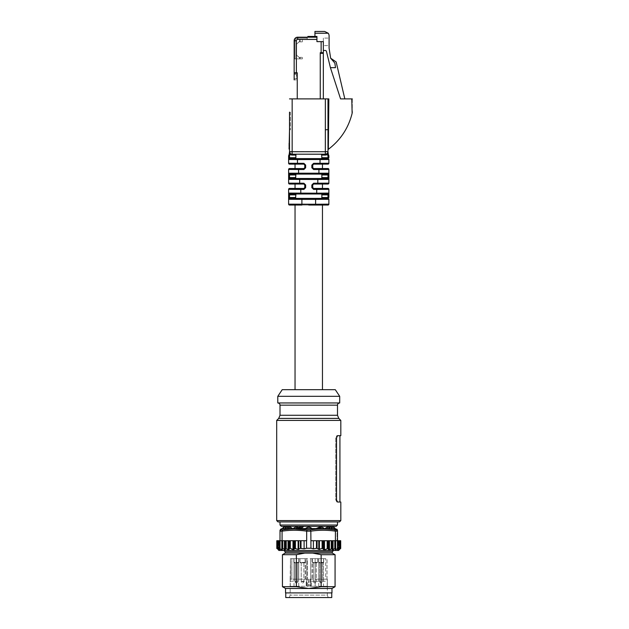 <?xml version="1.0" encoding="UTF-8"?>
<svg xmlns="http://www.w3.org/2000/svg" width="629" height="629" viewBox="0 0 629 629"><rect width="100%" height="100%" fill="white"/><g stroke="black" fill="none" stroke-linecap="round" stroke-linejoin="round"><path stroke-width="0.47" stroke-dasharray="3.15 2.36" d="M330.422 67.673L335.509 67.673L330.422 67.673L340.572 98.895L344.826 98.895L336.169 61.964L330.642 58.206L329.093 48.174L329.093 35.877A4.419 4.419 0 0 0 328.212 33.219L314.94 33.219L314.94 36.451L316.93 36.451L316.93 41.624L323.345 41.624L323.345 50.469L325.177 50.469A1.329 1.329 0 0 1 326.467 51.476L330.422 67.673L335.509 67.673L334.848 63.073L330.642 58.206M335.509 67.673L334.848 63.073L335.509 67.673M294.16 78.711L296.369 78.711L296.369 74.411L296.369 78.711L294.16 78.711L294.16 74.411L296.369 74.411L296.369 73.247L296.369 74.411L294.16 74.411M307.204 37.197L297.698 37.197A3.538 3.538 0 0 0 294.16 40.736L294.16 58.874L296.369 58.874L295.04 58.874L295.04 40.736A2.658 2.658 0 0 1 297.698 38.086L307.204 38.086L297.698 38.086A2.658 2.658 0 0 0 295.04 40.736L295.04 58.874L295.04 40.736A2.658 2.658 0 0 1 297.698 38.086L307.204 38.086L297.698 38.086A2.658 2.658 0 0 0 295.04 40.736L295.04 58.874L295.04 40.736A2.658 2.658 0 0 1 297.698 38.086L307.204 38.086L297.698 38.086A2.658 2.658 0 0 0 295.04 40.736L295.04 58.874L295.04 40.736A2.658 2.658 0 0 1 297.698 38.086L307.204 38.086L297.698 38.086A2.658 2.658 0 0 0 295.04 40.736L295.04 58.874L295.04 40.736A2.658 2.658 0 0 1 297.698 38.086L307.204 38.086L297.698 38.086A2.658 2.658 0 0 0 295.04 40.736L295.04 58.874L295.04 40.736A2.658 2.658 0 0 1 297.698 38.086L307.204 38.086L297.698 38.086A2.658 2.658 0 0 0 295.04 40.736L295.04 58.874L295.04 40.736A2.658 2.658 0 0 1 297.698 38.086L307.204 38.086L297.698 38.086A2.658 2.658 0 0 0 295.04 40.736L295.04 58.874L295.04 40.736A2.658 2.658 0 0 1 297.698 38.086L307.204 38.086L307.204 37.197L307.204 38.086L307.204 37.197L307.204 38.086L307.204 37.197L307.204 38.086L307.204 37.197L307.204 38.086L307.204 37.197L307.204 38.086L307.204 37.197L307.204 38.086L307.204 37.197L307.204 38.086L307.204 37.197L297.698 37.197L307.204 37.197L297.698 37.197L307.204 37.197L297.698 37.197L307.204 37.197L297.698 37.197L307.204 37.197L297.698 37.197L307.204 37.197L297.698 37.197L307.204 37.197L297.698 37.197L307.204 37.197L307.204 38.086L297.698 38.086A2.658 2.658 0 0 0 295.04 40.736L295.04 58.874L294.16 58.874L294.16 40.736L294.16 58.874L295.04 58.874L294.16 58.874L294.16 40.736L294.16 58.874L295.04 58.874L294.16 58.874L294.16 40.736L294.16 58.874L295.04 58.874L294.16 58.874L294.16 40.736L294.16 58.874L295.04 58.874L294.16 58.874L294.16 40.736L294.16 58.874L295.04 58.874L294.16 58.874L294.16 40.736L294.16 58.874L295.04 58.874L294.16 58.874L294.16 40.736L294.16 58.874L296.369 58.874L296.369 72.799L296.369 58.874L299.553 58.874L299.553 57.341L298.799 57.341A1.549 1.549 0 0 0 297.91 56.272A2.209 2.209 0 0 1 296.589 54.251L296.589 44.958A2.209 2.209 0 0 1 297.91 42.937A1.549 1.549 0 0 0 298.799 41.868L299.553 41.868L299.553 39.407L307.204 39.407L307.204 38.086L307.204 39.407L299.553 39.407L299.553 41.868L300.127 41.868L300.127 39.407L300.127 41.868L302.337 41.868L302.337 39.407L302.337 41.868L300.127 41.868L300.127 39.407L300.127 41.868L302.337 41.868L302.337 39.407L302.337 41.868L300.127 41.868L300.127 39.407L300.127 41.868L302.337 41.868L302.337 39.407L302.337 41.868L300.127 41.868L300.127 39.407L300.127 41.868L302.337 41.868L302.337 39.407L302.337 41.868L300.127 41.868L300.127 39.407L300.127 41.868L302.337 41.868L302.337 39.407L302.337 41.868L300.127 41.868L300.127 39.407L300.127 41.868L302.337 41.868L302.337 39.407L302.337 41.868L300.127 41.868L300.127 39.407L300.127 41.868L302.337 41.868L302.337 39.407L302.337 41.868L300.127 41.868L300.127 39.407L300.127 41.868L302.337 41.868L302.337 39.407L302.337 41.868L298.799 41.868A1.549 1.549 0 0 1 297.91 42.937A2.209 2.209 0 0 0 296.589 44.958L296.589 54.251A2.209 2.209 0 0 0 297.91 56.272A1.549 1.549 0 0 1 298.799 57.341L302.337 57.341L298.799 57.341A1.549 1.549 0 0 0 297.91 56.272A2.209 2.209 0 0 1 296.589 54.251L296.589 44.958A2.209 2.209 0 0 1 297.91 42.937A1.549 1.549 0 0 0 298.799 41.868L299.553 41.868L299.553 39.407L307.204 39.407L307.204 38.086L307.204 39.407L299.553 39.407L299.553 41.868L300.127 41.868L298.799 41.868A1.549 1.549 0 0 1 297.91 42.937A2.209 2.209 0 0 0 296.589 44.958L296.589 54.251A2.209 2.209 0 0 0 297.91 56.272A1.549 1.549 0 0 1 298.799 57.341L300.127 57.341L298.799 57.341A1.549 1.549 0 0 0 297.91 56.272A2.209 2.209 0 0 1 296.589 54.251L296.589 44.958A2.209 2.209 0 0 1 297.91 42.937A1.549 1.549 0 0 0 298.799 41.868L299.553 41.868L299.553 39.407L307.204 39.407L307.204 38.086L307.204 39.407L299.553 39.407L299.553 41.868L300.127 41.868L298.799 41.868A1.549 1.549 0 0 1 297.91 42.937A2.209 2.209 0 0 0 296.589 44.958L296.589 54.251A2.209 2.209 0 0 0 297.91 56.272A1.549 1.549 0 0 1 298.799 57.341L300.127 57.341L298.799 57.341A1.549 1.549 0 0 0 297.91 56.272A2.209 2.209 0 0 1 296.589 54.251L296.589 44.958A2.209 2.209 0 0 1 297.91 42.937A1.549 1.549 0 0 0 298.799 41.868L299.553 41.868L299.553 39.407L307.204 39.407L307.204 38.086L307.204 39.407L299.553 39.407L299.553 41.868L300.127 41.868L298.799 41.868A1.549 1.549 0 0 1 297.91 42.937A2.209 2.209 0 0 0 296.589 44.958L296.589 54.251A2.209 2.209 0 0 0 297.91 56.272A1.549 1.549 0 0 1 298.799 57.341L300.127 57.341L298.799 57.341A1.549 1.549 0 0 0 297.91 56.272A2.209 2.209 0 0 1 296.589 54.251L296.589 44.958A2.209 2.209 0 0 1 297.91 42.937A1.549 1.549 0 0 0 298.799 41.868L299.553 41.868L299.553 39.407L307.204 39.407L307.204 38.086L307.204 39.407L299.553 39.407L299.553 41.868L300.127 41.868L298.799 41.868A1.549 1.549 0 0 1 297.91 42.937A2.209 2.209 0 0 0 296.589 44.958L296.589 54.251A2.209 2.209 0 0 0 297.91 56.272A1.549 1.549 0 0 1 298.799 57.341L300.127 57.341L298.799 57.341A1.549 1.549 0 0 0 297.91 56.272A2.209 2.209 0 0 1 296.589 54.251L296.589 44.958A2.209 2.209 0 0 1 297.91 42.937A1.549 1.549 0 0 0 298.799 41.868L299.553 41.868L299.553 39.407L307.204 39.407L307.204 38.086L307.204 39.407L299.553 39.407L299.553 41.868L300.127 41.868L298.799 41.868A1.549 1.549 0 0 1 297.91 42.937A2.209 2.209 0 0 0 296.589 44.958L296.589 54.251A2.209 2.209 0 0 0 297.91 56.272A1.549 1.549 0 0 1 298.799 57.341L300.127 57.341L298.799 57.341A1.549 1.549 0 0 0 297.91 56.272A2.209 2.209 0 0 1 296.589 54.251L296.589 44.958A2.209 2.209 0 0 1 297.91 42.937A1.549 1.549 0 0 0 298.799 41.868L299.553 41.868L299.553 39.407L307.204 39.407L307.204 38.086L307.204 39.407L299.553 39.407L299.553 41.868L300.127 41.868L298.799 41.868A1.549 1.549 0 0 1 297.91 42.937A2.209 2.209 0 0 0 296.589 44.958L296.589 54.251A2.209 2.209 0 0 0 297.91 56.272A1.549 1.549 0 0 1 298.799 57.341L300.127 57.341L298.799 57.341A1.549 1.549 0 0 0 297.91 56.272A2.209 2.209 0 0 1 296.589 54.251L296.589 44.958A2.209 2.209 0 0 1 297.91 42.937A1.549 1.549 0 0 0 298.799 41.868L299.553 41.868L299.553 39.407L307.204 39.407L307.204 38.086L307.204 39.407L299.553 39.407L299.553 41.868L300.127 41.868L298.799 41.868A1.549 1.549 0 0 1 297.91 42.937A2.209 2.209 0 0 0 296.589 44.958L296.589 54.251A2.209 2.209 0 0 0 297.91 56.272A1.549 1.549 0 0 1 298.799 57.341L300.127 57.341L299.553 57.341L299.553 58.874L300.127 58.874L300.127 57.341L300.127 58.874L302.337 58.874L302.337 57.341L302.337 58.874L300.127 58.874L300.127 57.341L300.127 58.874L302.337 58.874L302.337 57.341L302.337 58.874L300.127 58.874L300.127 57.341L300.127 58.874L302.337 58.874L302.337 57.341L302.337 58.874L300.127 58.874L300.127 57.341L300.127 58.874L302.337 58.874L302.337 57.341L302.337 58.874L300.127 58.874L300.127 57.341L300.127 58.874L302.337 58.874L302.337 57.341L302.337 58.874L300.127 58.874L300.127 57.341L300.127 58.874L302.337 58.874L302.337 57.341L302.337 58.874L300.127 58.874L300.127 57.341L300.127 58.874L302.337 58.874L302.337 57.341L302.337 58.874L300.127 58.874L300.127 57.341L300.127 58.874L302.337 58.874L302.337 57.341L302.337 58.874L296.369 58.874L299.553 58.874L299.553 57.341L299.553 58.874L300.127 58.874L295.04 58.874L299.553 58.874L299.553 57.341L299.553 58.874L300.127 58.874L295.04 58.874L299.553 58.874L299.553 57.341L299.553 58.874L300.127 58.874L295.04 58.874L299.553 58.874L299.553 57.341L299.553 58.874L300.127 58.874L295.04 58.874L299.553 58.874L299.553 57.341L299.553 58.874L300.127 58.874L295.04 58.874L299.553 58.874L299.553 57.341L299.553 58.874L300.127 58.874L295.04 58.874L299.553 58.874L299.553 57.341L299.553 58.874L300.127 58.874L294.16 58.874L294.16 72.799L294.16 40.736L294.16 72.799L296.369 72.799L296.369 73.247L294.16 73.247L297.25 73.247L294.16 73.247L294.16 79.875L296.369 79.875L294.16 79.875M321.136 53.339L321.136 52.679L320.247 52.679L320.247 53.339L321.136 53.339L320.247 53.339L320.247 52.679L320.247 53.339L323.345 53.339L323.345 98.895L294.16 98.895L323.345 98.895M297.25 98.895L297.25 72.799L297.25 73.247L297.25 72.799L294.16 72.799L296.369 72.799L296.369 40.736A1.329 1.329 0 0 1 297.698 39.407L316.93 39.407L316.93 37.197L307.864 37.197L316.93 37.197L316.93 36.451L316.93 41.624L323.345 41.624L323.345 50.469M352.311 98.895L352.311 111.789L352.311 98.895L351.784 98.895L352.13 113.338L351.784 98.895M344.826 98.895L340.572 98.895M328.841 98.895L328.346 149.317L328.841 98.895L292.163 98.895L292.163 154.176A2.658 2.658 0 0 1 289.513 151.526A2.658 2.658 0 0 0 292.163 154.176L292.163 155.064L295.63 155.064L295.929 154.176L321.568 154.176L321.867 155.064L325.335 155.064A3.538 3.538 0 0 0 327.434 154.372A9.734 9.734 0 0 0 327.992 155.906L327.992 157.714L321.867 157.714L321.568 154.176L325.335 154.176A2.658 2.658 0 0 0 327.992 151.526L327.992 98.895M281.328 526.347L336.169 526.347M302.36 526.347L299.325 526.347M288.224 526.347L329.281 526.347L288.224 526.347L288.074 528.14L288.216 526.347L286.627 526.347M330.225 526.347L329.281 526.347L329.431 528.14L329.281 526.347M333.96 528.336L329.651 528.336L334.023 528.336L333.96 527.228M332.073 528.635L331.389 528.635A3.098 1.549 90 0 1 332.073 528.635L332.049 528.336A4.419 2.209 -90 0 0 331.86 528.038A4.419 2.209 -90 0 1 332.041 528.336L335.288 528.635M327.017 527.228L328.314 528.336L325.382 528.336L329.226 528.336L325.382 528.336L328.314 528.336L327.025 527.228L325.382 528.336M322.614 528.635L321.419 528.635A3.098 2.681 90 0 1 322.614 528.635L331.389 528.635M323.888 528.336L316.662 528.336L323.888 528.336A4.419 3.829 -90 0 0 321.356 527.228A4.419 3.829 -90 0 0 318.824 528.336M308.753 528.635L308.061 528.635A3.098 3.098 0 0 1 309.437 528.635L321.419 528.635M311.677 528.336L305.828 528.336L311.677 528.336L308.753 527.228L311.677 528.336A4.419 4.419 0 0 0 305.828 528.336L308.753 527.228L305.828 528.336M296.078 528.635L294.883 528.635A3.098 2.681 -90 0 1 296.078 528.635L308.061 528.635M298.681 528.336L293.609 528.336L298.681 528.336A4.419 3.829 90 0 0 296.149 527.228A4.419 3.829 90 0 0 293.609 528.336M286.116 528.635L285.424 528.635A3.098 1.549 -90 0 1 286.116 528.635L294.883 528.635M288.381 528.336L292.115 528.336L288.381 528.336A4.419 2.209 90 0 0 286.918 527.228A4.419 2.209 90 0 0 285.645 528.038A4.419 2.209 90 0 0 285.456 528.336L285.424 528.635M282.217 528.557L285.448 528.336M283.537 528.336L287.854 528.336L283.537 528.336L283.537 527.228M329.533 528.336L287.964 528.336L329.533 528.336L329.533 527.228L326.844 527.228M340.816 420.424L276.689 420.424M340.816 435.677L337.561 435.677L336.523 437.894L336.523 499.811L337.561 502.021L336.79 502.021L339.927 502.021L336.79 502.021L335.752 499.811L336.79 502.021L340.816 502.021M278.01 521.921L337.498 521.921M339.707 396.317L277.79 396.317M335.288 389.681L282.217 389.681M339.707 402.953L277.79 402.953M308.753 389.681L295.04 389.681L308.753 389.681M335.752 437.894L335.752 499.811L336.523 499.811L335.752 499.811L335.752 437.894L336.79 435.677L339.927 435.677L336.79 435.677L335.752 437.894L336.523 437.894L335.752 437.894M337.561 435.677L336.79 435.677L337.561 435.677M327.913 204.197L315.609 204.244L315.609 205.038L322.457 205.038L295.04 205.038L327.992 205.038A0.881 0.881 0 0 0 328.873 204.158L328.873 199.291A0.881 0.881 0 0 0 327.992 198.402L295.929 198.402L321.568 198.402L321.867 194.864L327.992 194.864L327.992 197.522L321.867 197.522M328.873 163.249L320.027 163.336L320.027 164.13L327.992 164.13A0.888 0.888 0 0 0 328.873 163.249L328.873 159.483A0.888 0.888 0 0 0 327.992 158.602L289.513 158.602L289.513 157.714L295.63 157.714L295.929 158.602L321.568 158.602L289.513 158.602L295.929 158.602L295.63 155.064M321.568 193.984L327.992 193.984A0.881 0.881 0 0 0 328.873 193.095L288.625 193.095A0.881 0.881 0 0 0 289.513 193.984L321.568 193.984L321.867 194.864L321.568 193.984M300.788 188.456L300.788 189.423L303.886 189.423L303.886 188.456L289.513 188.456A0.881 0.881 0 0 0 288.625 189.337L300.788 189.423L300.788 193.984L289.513 193.984L316.709 193.984L316.709 188.456L313.619 188.456L312.731 187.568L312.731 184.918L312.731 187.568L312.731 184.918L311.85 185.005M312.731 184.918L313.619 184.03L327.992 184.03A0.881 0.881 0 0 0 328.873 183.149L328.873 179.391A0.881 0.881 0 0 0 327.992 178.502L289.513 178.502L289.513 177.622L295.63 177.622L295.929 178.502L321.568 178.502L289.513 178.502L295.929 178.502L295.929 174.084L318.919 174.084M304.774 167.668L303.886 168.556L289.513 168.556A0.881 0.881 0 0 0 288.625 169.437L298.578 169.523L298.578 174.084L327.992 174.084A0.881 0.881 0 0 0 328.873 173.195L288.625 173.195A0.881 0.881 0 0 0 289.513 174.084L295.929 174.084M295.929 154.176L292.163 154.176M295.929 198.402L295.63 197.522L295.929 198.402L289.513 198.402L289.513 194.864L295.63 194.864L295.929 193.984M327.992 193.984A0.881 0.881 0 0 0 328.873 193.095A0.881 0.881 0 0 1 327.992 193.984L327.992 194.864L328.873 194.864L328.873 197.522L327.992 197.522L327.992 198.402L315.609 198.402L315.609 204.244L289.592 204.197M289.513 148.342L289.513 149.065L289.513 147.618L289.513 149.065L289.073 148.342L289.073 147.618L289.073 148.987L289.513 148.987L289.513 142.351L289.513 148.987L289.073 148.987L289.073 142.351L289.513 142.351L289.513 149.065L289.073 149.065L289.513 148.342L289.073 149.065L289.073 147.618L289.513 147.618M289.073 145.496L289.073 144.049L289.073 145.496L289.513 144.049L289.513 145.496L289.513 144.049L289.513 145.496L289.073 144.772L289.513 145.496M289.513 129.857L290.394 129.857L289.513 129.857L289.513 112.166L289.513 129.857L289.513 112.166L290.394 112.166L290.394 129.857L290.394 112.166L289.513 112.166M288.625 204.158A0.881 0.881 0 0 0 289.513 205.038L301.896 205.038L301.896 199.377L315.609 199.377M321.867 177.622L321.867 174.964L327.992 174.964L327.992 177.622L321.867 177.622L321.568 178.502M289.513 193.984A0.881 0.881 0 0 1 288.625 193.095A0.881 0.881 0 0 0 289.513 193.984L289.513 194.864L288.625 194.864L288.625 197.522L295.63 197.522L295.63 194.864M313.619 168.556L322.457 168.556L313.619 168.556L312.731 167.668L313.619 168.556L327.992 168.556A0.881 0.881 0 0 1 328.873 169.437M298.578 168.548L298.578 169.523L303.886 169.523L305.655 167.754L304.766 167.668L304.766 165.01L303.886 164.13L304.774 165.01M305.655 167.754L305.655 165.105L303.886 163.336L297.47 163.336L297.47 164.13L289.513 164.13A0.888 0.888 0 0 1 288.625 163.249L288.625 159.483L320.027 159.577L320.027 163.336L313.619 163.336L311.85 165.105L311.85 167.754L313.619 169.523L318.927 169.523L318.927 174.084M311.85 187.654L312.731 187.568L313.612 188.456L322.457 188.456L313.619 188.456L313.619 189.423L316.709 189.423M328.873 189.337A0.881 0.881 0 0 0 327.992 188.456L316.709 188.456M303.886 189.423L305.655 187.654L304.766 187.568L304.766 184.918L303.886 184.03L295.04 184.03L303.886 184.03L304.774 184.918M288.625 183.149A0.881 0.881 0 0 0 289.513 184.03L303.886 184.03L303.886 183.236L289.426 183.188M325.358 98.895L325.335 129.826L327.992 129.613M327.992 151.526A2.658 2.658 0 0 1 325.335 154.176L325.335 151.731L327.992 151.526L327.434 154.372L328.291 154.144A8.845 8.845 0 0 0 328.794 155.544L327.992 155.906L328.873 155.906M289.513 174.084A0.881 0.881 0 0 1 288.625 173.195A0.881 0.881 0 0 0 289.513 174.084L289.513 174.964L288.625 174.964L288.625 177.622L289.513 177.622L289.513 174.964L295.63 174.964M288.711 155.544L289.513 155.906L288.625 155.906L288.625 157.714L289.513 157.714L289.513 155.906A9.734 9.734 0 0 0 290.063 154.372L289.513 151.526L325.335 151.731L325.335 129.826M303.886 188.456L304.774 187.568M321.568 174.084L321.867 174.964L321.568 174.084M313.619 163.336L313.619 164.13L311.85 165.105M321.867 157.714L321.568 158.602M289.073 146.007L289.513 146.007M289.073 143.538L289.513 143.538M289.073 144.049L289.513 144.049M289.073 147.618L289.073 148.342M289.073 144.772L289.513 144.772M289.513 198.402A0.881 0.881 0 0 0 288.625 199.291A0.881 0.881 0 0 1 289.513 198.402A0.881 0.881 0 0 0 288.625 199.291L301.896 199.377L301.896 198.402M289.513 178.502A0.881 0.881 0 0 0 288.625 179.391A0.881 0.881 0 0 1 289.513 178.502A0.881 0.881 0 0 0 288.625 179.391L317.818 179.477L317.818 183.236L313.619 183.236L311.842 185.005L311.842 187.654L313.619 189.423M328.873 183.149L317.818 183.236L317.818 184.03M297.47 158.602L297.47 163.336L288.625 163.249M328.047 152.863L328.008 152.415M327.992 198.402A0.881 0.881 0 0 1 328.873 199.291A0.881 0.881 0 0 0 327.992 198.402M327.992 174.084A0.881 0.881 0 0 0 328.873 173.195A0.881 0.881 0 0 1 327.992 174.084L327.992 174.964L328.873 174.964M327.992 178.502A0.881 0.881 0 0 1 328.873 179.391A0.881 0.881 0 0 0 327.992 178.502L327.992 177.622L328.873 177.622M289.214 154.144L290.063 154.372A3.538 3.538 0 0 0 292.163 155.064M288.625 159.483A0.888 0.888 0 0 1 289.513 158.602A0.888 0.888 0 0 0 288.625 159.483A0.888 0.888 0 0 1 289.513 158.602M328.873 159.483A0.888 0.888 0 0 0 327.992 158.602A0.888 0.888 0 0 1 328.873 159.483M312.731 167.668L311.85 167.754M305.655 187.654L305.655 185.005L304.766 184.918M305.655 165.105L304.766 165.01M297.25 73.247L296.369 73.247M324.674 31.45L314.94 31.45L314.94 33.219M307.864 37.197L307.864 36.451L314.94 36.451M323.345 52.679L323.345 41.624L321.136 41.624L321.136 52.679L323.345 52.679M329.093 45.602L329.093 38.086L329.093 45.602L323.345 45.602L329.093 45.602M323.345 38.086L323.345 45.602L323.345 38.086L329.093 38.086L323.345 38.086M294.16 40.736A3.538 3.538 0 0 1 297.698 37.197A3.538 3.538 0 0 0 294.16 40.736A3.538 3.538 0 0 1 297.698 37.197A3.538 3.538 0 0 0 294.16 40.736A3.538 3.538 0 0 1 297.698 37.197A3.538 3.538 0 0 0 294.16 40.736A3.538 3.538 0 0 1 297.698 37.197A3.538 3.538 0 0 0 294.16 40.736A3.538 3.538 0 0 1 297.698 37.197A3.538 3.538 0 0 0 294.16 40.736A3.538 3.538 0 0 1 297.698 37.197A3.538 3.538 0 0 0 294.16 40.736A3.538 3.538 0 0 1 297.698 37.197A3.538 3.538 0 0 0 294.16 40.736A3.538 3.538 0 0 1 297.698 37.197A3.538 3.538 0 0 0 294.16 40.736L296.369 40.736M320.247 52.679L321.136 52.679L320.247 52.679M316.93 39.407L316.93 41.624L321.136 41.624M303.886 562.829L301.228 562.829L303.886 562.829L303.886 581.628L301.228 581.628L303.886 581.628L301.236 581.628L303.886 581.628L303.886 562.829L301.236 562.829L303.886 562.829M296.369 562.829L295.04 562.829L296.369 562.829M321.136 562.829L319.807 562.829L321.136 562.829M316.269 562.829L313.612 562.829L316.269 562.829L316.269 581.628L313.612 581.628L316.269 581.628L313.612 581.628L316.269 581.628L316.269 562.829L313.612 562.829L316.269 562.829M304.664 562.829L300.458 562.829L304.664 562.829L300.458 562.829L304.664 562.829L305.104 562.389L304.664 562.829M298.468 562.829L294.27 562.829L298.468 562.829L294.27 562.829L298.468 562.829L298.909 562.389L298.468 562.829M323.235 562.829L319.029 562.829L323.235 562.829L319.029 562.829L323.235 562.829L323.676 562.389L323.235 562.829M317.04 562.829L312.841 562.829L317.04 562.829L312.841 562.829L317.04 562.829L317.48 562.389L317.04 562.829M305.104 562.389L305.104 558.631L300.017 558.631L305.104 558.631L300.017 558.631L305.104 558.631L305.104 562.389L300.017 562.389L300.017 558.631L300.017 562.389L305.104 562.389M298.909 562.389L298.909 558.631L293.829 558.631L298.909 558.631L293.829 558.631L298.909 558.631L298.909 562.389L293.829 562.389L293.829 558.631L293.829 562.389L298.909 562.389M290.284 586.275L290.284 579.199L294.002 579.199L294.002 558.631L306.763 558.631L306.763 579.199L306.763 558.631L306.763 579.199L307.377 579.199L307.377 558.631L294.002 558.631L294.002 586.275L290.181 586.275L290.173 579.199L306.763 579.199L306.763 558.631L306.763 586.275L307.377 586.275L306.763 586.275L306.763 558.631L307.377 558.631L307.377 586.275M294.002 579.199L298.728 579.199L298.728 558.631L298.728 586.275L294.002 586.275M323.676 562.389L323.676 558.631L318.589 558.631L323.676 558.631L318.589 558.631L323.676 558.631L323.676 562.389L318.589 562.389L318.589 558.631L318.589 562.389L323.676 562.389M317.48 562.389L317.48 558.631L312.401 558.631L317.48 558.631L312.401 558.631L317.48 558.631L317.48 562.389L312.401 562.389L312.401 558.631L312.401 562.389L317.48 562.389M310.742 558.631L310.121 558.631L310.742 558.631L310.742 586.275L310.121 586.275L310.742 586.275L310.742 558.631L310.742 586.275L309.193 586.275L315.16 586.275L310.742 586.275L310.742 558.631L310.742 579.199L310.121 579.199L310.742 579.199L310.742 558.631L310.121 558.631L310.742 558.631L310.742 579.199L310.742 558.631L323.495 558.631L323.495 586.275L327.324 586.275L327.324 579.199L308.753 579.199L318.769 579.199L318.769 558.631L315.16 558.631L315.16 586.275L315.16 558.631L310.742 558.631L327.001 558.631L327.001 579.199L325.68 579.199L327.001 579.199L327.001 558.631L310.742 558.631M328.212 597.55L289.293 597.55L328.212 597.55L327.324 595.12L290.173 595.12L327.324 595.12L327.324 581.22L311.292 581.22L311.292 586.275L323.495 586.275M318.769 586.275L318.769 558.631L325.68 558.631L323.495 558.631L323.495 579.199L318.769 579.199M307.377 579.199L305.175 579.199L308.753 579.199L308.304 586.275L308.753 581.22L309.193 586.275L308.753 579.199L305.435 579.199L305.435 558.631L305.435 579.199L298.728 579.199M289.293 597.55L290.173 595.12L290.173 581.22L306.205 581.22L306.205 586.275L298.728 586.275M290.181 586.275L306.205 586.275L306.205 581.22M290.173 579.199L290.519 558.631L290.496 579.199L290.496 558.631L290.496 579.199L291.825 579.199L291.825 558.631L306.763 558.631L306.763 579.199L306.763 558.631L290.496 558.631L291.825 558.631L291.825 579.199L290.284 579.199M306.763 586.275L306.763 579.199L305.175 579.199L306.763 579.199L306.763 586.275L308.304 586.275L306.763 586.275M327.324 586.275L311.292 586.275L311.292 581.22M327.222 586.275L327.222 579.199L325.68 579.199L325.68 558.631L325.68 579.199L323.495 579.199M331.75 597.55L285.755 597.55M285.755 592.903L331.75 592.903L285.755 592.903M285.535 592.903L331.97 592.903M285.535 588.485L331.97 588.485M282.437 586.7L296.369 586.7L308.753 588.485L321.136 586.7L335.068 586.7M321.136 586.7L321.136 554.699L335.068 554.699M285.196 553.103L312.692 553.103L304.813 553.103L296.369 554.699L296.369 586.7M282.437 554.699L296.369 554.699M304.813 553.103L332.301 553.103M278.899 550.446L338.606 550.446M340.501 548.488L340.501 540.72L339.251 540.72L340.706 540.72L340.501 548.488L338.905 549.801L339.699 548.488L337.702 549.801L338.009 548.488L335.123 549.801L335.485 548.488L334.801 548.48L332.167 549.809L332.167 540.72L333.048 540.72L332.167 540.72L332.167 548.48L328.582 549.84L328.039 548.441L327.182 548.402L324.485 549.88L322.103 548.323L319.383 549.353L316.489 548.268L313.391 548.865L310.962 548.236L306.543 548.236L304.106 548.865L304.106 540.72L276.799 540.72L278.458 540.72L277.004 540.72L277.004 548.488L277.004 540.72M304.106 548.865L301.008 548.268L298.115 549.353L295.402 548.323L293.012 549.88L289.458 548.441L288.915 549.84L288.058 549.777L285.338 548.48L285.338 540.72L283.042 540.72L306.677 540.72L285.338 540.72L285.338 549.809L284.45 549.667L284.45 540.72M295.402 540.72L295.402 548.323L294.576 548.472L294.576 540.72M293.012 549.88L293.837 549.809L293.012 549.88L293.012 540.72M290.315 540.72L290.315 548.402L289.458 548.441L289.458 540.72M285.338 548.48L285.338 540.72M284.45 549.667L282.704 548.48L282.02 548.488L282.374 549.801L279.496 548.488L279.795 549.801L277.806 548.488L278.592 549.801L277.004 548.488L277.106 540.72M281.823 549.801L281.823 540.72L282.39 540.72L279.496 540.72L279.496 548.488L279.496 540.72M281.823 540.72L279.999 540.72L280.172 549.801L280.227 540.72L279.441 540.72L279.441 548.488M277.688 548.488L277.688 540.72L278.899 540.72L277.806 540.72L277.806 548.488L277.806 540.72M282.39 540.72L282.374 549.801L282.39 540.72M333.048 540.72L310.828 540.72L332.167 540.72L310.828 540.72L310.828 531.167C319.021 529.948 327.222 529.948 335.422 531.167L335.422 540.72L333.048 540.72L333.048 549.667M335.674 549.801L335.674 540.72L335.108 540.72L338.064 540.72L335.422 540.72M335.674 540.72L337.498 540.72L337.333 549.801L337.498 531.167L337.278 540.72L340.706 540.72L340.706 548.488M339.699 540.72L339.699 548.488L339.699 540.72L338.599 540.72L339.817 540.72L339.817 548.488M339.251 540.72L339.251 549.801L339.251 540.72M338.009 540.72L338.064 548.488M335.485 540.72L335.485 548.488L335.501 540.72M332.167 548.48L332.167 540.72M328.039 540.72L328.039 548.441L327.182 548.402L327.182 540.72M324.485 540.72L324.485 549.88L323.66 549.809L323.66 540.72M322.103 548.323L322.929 548.472L322.103 548.323L322.103 540.72M318.785 549.337L319.383 549.353L318.785 549.337L318.785 540.72M317.087 540.72L317.087 548.339L316.489 548.268L316.489 540.72M313.391 548.865L313.391 540.72M282.075 540.72L282.075 531.167C290.276 529.948 298.476 529.948 306.677 531.167L306.677 540.72L304.106 540.72M306.535 548.236L306.535 540.72M310.962 548.236L310.962 540.72M337.058 540.72L337.498 540.72L337.058 540.72L337.058 529.461L337.058 540.72M279.999 531.167L279.999 548.488M337.498 531.167L337.498 548.488M281.021 529.846C280.982 528.698 280.982 528.698 281.021 529.846L280.007 531.128L282.075 531.128L282.728 529.846L294.875 528.989M306.677 531.128L307.046 529.846L310.451 529.846L310.82 531.128L306.677 531.128M336.476 529.846C336.523 528.698 336.523 528.698 336.476 529.846L337.498 531.128L335.422 531.128L334.777 529.846C326.687 528.706 318.581 528.706 310.451 529.846M319.296 527.228L321.733 528.336L319.304 527.228L316.662 528.336M289.191 528.336L290.48 527.228L289.191 528.336M287.854 528.336C287.595 526.874 287.595 526.874 287.854 528.336C287.595 526.874 287.595 526.874 287.854 528.336M292.115 528.336L290.48 527.228M300.835 528.336L298.201 527.228L295.772 528.336L298.201 527.228L300.835 528.336M332.136 528.431L331.86 528.038A4.419 2.209 -90 0 0 330.579 527.228A4.419 2.209 -90 0 0 329.116 528.336M329.651 528.336C329.903 526.874 329.903 526.874 329.651 528.336C329.903 526.874 329.903 526.874 329.651 528.336M298.327 527.652L297.297 527.275M296.149 527.228L298.303 527.228L296.731 527.094M340.816 520.592L276.689 520.592M337.498 525.018L279.999 525.018M337.498 415.274L280.007 415.274M337.498 405.162L280.007 405.162M338.795 418.403L278.71 418.403M303.886 169.523L303.886 168.548M313.619 168.548L313.619 169.523M318.927 168.548L318.927 169.523M305.655 185.005L303.886 183.236M299.687 184.03L299.687 178.502M325.335 155.064L325.335 154.176M328.873 157.714L327.992 157.714L327.992 158.602M317.818 179.477L317.818 178.502M320.027 159.577L320.027 158.602M313.619 184.03L313.619 183.236M303.886 163.336L303.886 164.13M320.247 98.895L320.247 53.339M297.698 37.197L297.698 39.407M296.369 581.628L295.04 581.628L296.369 581.628M321.136 581.628L319.807 581.628L321.136 581.628M312.07 558.631L312.07 579.199M305.175 579.199L305.175 558.631L305.175 579.199M312.322 558.631L312.322 579.199L312.322 558.631M326.978 579.199L326.978 558.631L326.978 579.199M332.301 551.775L285.196 551.775M301.008 548.268L301.008 540.72M300.41 548.339L300.41 540.72M298.712 549.337L298.712 540.72M298.115 549.353L298.115 540.72M293.837 549.809L293.837 540.72M288.915 549.84L288.915 540.72M288.058 549.777L288.058 540.72M286.219 548.504L286.219 540.72M282.704 548.48L282.704 540.72M282.02 548.488L282.02 540.72M279.795 549.801L279.795 549.078M278.112 548.488L278.112 540.72M278.781 549.801L278.781 540.72L278.781 549.801M278.592 549.801L278.592 540.72L278.592 549.801M278.254 549.801L278.254 540.72L278.254 549.801M335.123 549.801L335.123 540.72L335.123 549.801M337.702 549.078L337.702 549.801M338.716 549.801L338.716 540.72L338.716 549.801M338.905 549.801L338.905 540.72L338.905 549.801M340.391 548.488L340.391 540.72M339.385 548.488L339.385 540.72M334.801 548.48L334.801 540.72M331.279 548.504L331.279 540.72M329.447 549.777L329.447 540.72M328.582 549.84L328.582 540.72M322.929 548.472L322.929 540.72M319.383 549.353L319.383 540.72M296.809 527.141A1.109 0.543 131.7 0 0 298.083 526.347M303.131 526.819L302.856 526.347M301.228 562.829L301.228 581.628A1.329 1.329 0 0 0 302.557 582.957A1.329 1.329 0 0 0 303.886 581.628A1.329 1.329 0 0 1 302.557 582.957A1.329 1.329 0 0 1 301.236 581.628L301.236 562.829M297.69 562.829L297.69 581.628A1.329 1.329 0 0 1 296.369 582.957A1.329 1.329 0 0 1 295.04 581.628L295.04 562.829L295.04 581.628A1.329 1.329 0 0 0 296.369 582.957A1.329 1.329 0 0 0 297.698 581.628L297.698 562.829M319.807 581.628A1.329 1.329 0 0 0 321.136 582.957A1.329 1.329 0 0 0 322.457 581.628A1.329 1.329 0 0 1 321.136 582.957A1.329 1.329 0 0 1 319.807 581.628L319.807 562.829L319.807 581.628M313.612 581.628A1.329 1.329 0 0 0 314.94 582.957A1.329 1.329 0 0 0 316.269 581.628A1.329 1.329 0 0 1 314.94 582.957A1.329 1.329 0 0 1 313.612 581.628L313.612 562.829L313.612 581.628M322.457 562.829L322.457 581.628L322.457 562.829M300.017 562.389L300.458 562.829L300.017 562.389M293.829 562.389L294.27 562.829L293.829 562.389M318.589 562.389L319.029 562.829L318.589 562.389M312.401 562.389L312.841 562.829L312.401 562.389M310.121 579.199L310.121 586.275M282.004 548.488L282.004 540.72M280.227 549.958L280.227 540.72L280.227 549.958M278.899 549.801L278.899 540.72L278.899 549.801M278.458 549.801L278.458 540.72M335.108 549.801L335.108 540.72L335.108 549.801M337.278 549.958L337.278 540.72L337.278 549.958M338.599 549.801L338.599 540.72L338.599 549.801M339.047 549.801L339.047 540.72M287.657 527.228L287.65 528.336M290.653 527.228L287.854 527.228M285.362 528.439L285.645 528.038M321.356 527.228L319.202 527.228M329.848 527.228L329.848 528.336M330.579 527.228L329.651 527.228M287.964 527.228L287.964 528.336"/><path stroke-width="0.94" d="M323.345 50.469L325.177 50.469A1.329 1.329 0 0 1 326.467 51.476L330.422 67.673L340.572 98.895L344.826 98.895L336.169 61.964L330.642 58.206L329.093 48.174L329.093 35.877A4.419 4.419 0 0 0 328.212 33.219L324.674 31.45L328.212 33.219L314.94 33.219L314.94 36.451M296.369 73.247L296.369 72.799L294.16 72.799L294.16 40.736A3.538 3.538 0 0 1 297.698 37.197L316.93 37.197L316.93 39.407L297.698 39.407L297.698 37.197L307.204 37.197L297.698 37.197M323.345 98.895L323.345 53.339L320.247 53.339L320.247 52.679L321.136 52.679L321.136 53.339M340.572 98.895L352.311 98.895M351.784 98.895L352.13 113.338L351.784 98.895L344.826 98.895M289.513 129.857L289.073 149.065L289.513 149.065L289.513 151.856L292.163 151.731L292.163 98.895L289.513 98.895L328.841 98.895L328.346 149.317L328.841 98.895M297.698 39.407A1.329 1.329 0 0 0 296.369 40.736L296.369 72.799L297.25 72.799L297.25 73.247L294.16 73.247L294.16 78.711M336.169 526.347L281.328 526.347L279.999 525.018L337.498 525.018L336.169 526.347M302.863 526.347L298.327 527.652L299.561 528.218C301.519 527.983 302.706 527.527 303.115 526.85L303.673 526.347M299.325 526.347L295.976 526.347L302.36 526.347L303.131 526.819M293.609 528.336A4.419 3.829 90 0 1 296.149 527.228L296.927 527.228L295.732 526.347L296.629 526.835A1.109 0.543 131.7 0 0 296.809 527.141M329.281 526.347L329.337 527.228L329.281 526.347L330.225 526.347A1.109 1.101 134.6 0 0 330.878 526.347L330.98 526.347M288.216 526.347L288.168 527.228L288.216 526.347L286.572 526.347M286.517 526.347L287.98 526.347L287.964 527.228M285.424 528.635L286.116 528.635A3.098 1.549 -90 0 0 285.424 528.635L282.217 528.635L283.545 527.228M294.883 528.635L296.078 528.635A3.098 2.681 -90 0 0 294.883 528.635L286.116 528.635M321.419 528.635L322.614 528.635A3.098 2.681 90 0 0 321.419 528.635L309.437 528.635A3.098 3.098 0 0 0 308.061 528.635L296.078 528.635M331.389 528.635L332.073 528.635A3.098 1.549 90 0 0 331.389 528.635L322.614 528.635M337.058 529.256L332.081 528.336M329.517 526.347L329.533 527.228L330.579 527.228A4.419 2.209 -90 0 1 331.86 528.038L332.136 528.439M276.689 520.592L276.689 420.424L340.816 420.424L340.816 435.677L337.561 435.677L336.523 437.894L336.523 499.811L337.561 502.021L340.816 502.021L340.816 520.592L339.487 521.921L278.01 521.921L276.689 520.592L340.816 520.592M337.498 525.018L337.498 521.921L339.487 521.921M279.999 521.921L279.999 525.018M308.753 396.317L339.707 396.317L335.288 389.681L282.217 389.681L277.79 396.317L308.753 396.317M340.816 420.424L338.795 418.403L278.71 418.403L280.007 415.274L280.007 405.162C280.015 403.975 279.276 403.236 277.79 402.953L339.707 402.953L339.707 396.317M308.753 205.038L315.609 205.038L308.753 205.038M321.568 158.602L321.867 157.714L321.568 158.602M321.671 154.223L292.163 154.176L321.568 154.176L321.867 157.714L327.992 157.714L327.992 155.906A9.734 9.734 0 0 1 327.434 154.372L327.992 151.526L325.335 151.731L325.358 98.895M289.513 112.166L289.513 151.526L290.063 154.372A3.538 3.538 0 0 0 292.163 155.064L295.63 155.064L295.929 154.176L295.834 158.555M289.592 204.197L288.625 204.158L288.625 197.522L288.625 204.158L315.609 204.244L315.609 199.377L328.873 199.291L315.609 199.377L315.609 198.402L289.513 198.402L327.992 198.402A0.881 0.881 0 0 1 328.873 199.291L328.873 204.158L327.913 204.197M321.568 198.402L321.867 197.522L321.568 198.402L327.992 198.402L327.992 194.864L321.867 194.864L321.867 197.522L328.873 197.522L328.873 189.337L328.873 194.864L327.992 194.864L327.992 193.984L289.513 193.984L289.513 197.522L295.63 197.522L295.834 198.363M321.867 194.864L321.671 194.023M295.929 198.402L289.513 198.402L289.513 197.522L288.625 197.522L288.625 189.337L288.625 194.864L295.63 194.864L295.929 193.984L295.63 197.522M321.568 178.502L321.867 177.622L321.568 178.502M321.867 174.964L321.867 177.622L327.992 177.622L327.992 174.964L321.867 174.964L321.671 174.123M289.513 193.984A0.881 0.881 0 0 1 288.625 193.095L316.709 193.189L316.709 189.423L328.873 189.337L313.612 189.423L311.842 187.654L311.842 185.005L313.612 183.236L328.873 183.149L328.873 179.391L317.818 179.477L328.873 179.391A0.881 0.881 0 0 0 327.992 178.502L289.513 178.502L289.513 177.622L288.625 177.622L288.625 183.149L288.625 173.195L328.873 173.195L328.873 169.437L328.873 179.391L328.873 173.195A0.881 0.881 0 0 1 327.992 174.084L289.513 174.084L289.513 177.622L295.63 177.622L295.834 178.463M289.513 174.084A0.881 0.881 0 0 1 288.625 173.195L288.625 169.437L288.625 174.964L295.63 174.964L295.929 174.084L295.63 177.622M327.992 98.895L327.992 151.526A2.658 2.658 0 0 1 325.335 154.176A2.658 2.658 0 0 0 327.992 151.526M289.269 163.288L288.625 163.249L288.625 159.483A0.888 0.888 0 0 1 289.513 158.602L327.992 158.602L327.992 157.714L328.873 157.714L328.873 155.906L328.873 157.714M292.163 154.176L325.335 154.176L325.335 151.731L292.163 151.731L292.163 154.176A2.658 2.658 0 0 1 289.513 151.526A2.658 2.658 0 0 0 292.163 154.176L292.163 155.064M318.927 169.523L328.873 169.437L318.919 169.523L318.919 174.084L298.578 174.084L298.217 173.282M327.992 193.984A0.881 0.881 0 0 0 328.873 193.095L316.709 193.189L316.709 193.984L300.788 193.984L300.788 189.423L288.625 189.337A0.881 0.881 0 0 1 289.513 188.456L303.886 188.456L304.766 187.568L304.766 184.918L304.766 187.568L303.886 188.456L303.886 189.423L300.788 189.423L300.788 188.456M327.992 205.038L315.609 205.038L315.609 204.244L328.873 204.158A0.881 0.881 0 0 1 327.992 205.038M315.609 199.377L301.896 199.377L301.896 205.038L289.513 205.038A0.881 0.881 0 0 1 288.625 204.158M312.786 164.719L312.731 167.668L312.731 165.01L312.731 167.668L312.731 165.01L313.619 164.13L320.027 164.13L313.619 164.13L320.027 164.13L313.619 164.13L312.731 165.01L313.619 163.336L328.873 163.249A0.888 0.888 0 0 1 327.992 164.13L320.027 164.13L320.027 159.577L328.873 159.483L328.873 163.249M313.619 168.556L312.731 167.668L313.619 168.556L327.992 168.556A0.881 0.881 0 0 1 328.873 169.437M327.992 158.602A0.888 0.888 0 0 1 328.873 159.483L297.47 159.577L297.47 164.13L289.513 164.13A0.888 0.888 0 0 1 288.625 163.249L303.886 163.336L305.655 165.105L303.886 164.13L297.47 164.13L303.886 164.13L297.47 164.13L303.886 164.13L304.766 165.01L304.766 167.668L304.766 165.01L304.766 167.668L303.886 168.556L304.766 167.668L303.886 168.556L289.513 168.556A0.881 0.881 0 0 0 288.625 169.437L289.348 169.476M328.873 183.149A0.881 0.881 0 0 1 327.992 184.03L313.612 184.03L312.731 184.918L312.731 187.568L313.619 188.456L327.992 188.456A0.881 0.881 0 0 1 328.873 189.337M304.766 184.879L303.886 184.03L304.766 184.918L304.766 187.568L303.886 188.456M303.886 183.236L303.886 184.03L289.513 184.03A0.881 0.881 0 0 1 288.625 183.149L303.886 183.236L305.655 185.005L305.655 187.654L303.886 189.423M327.992 129.613L325.335 129.826M289.513 158.602L289.513 157.714L288.625 157.714L288.625 159.483L288.625 155.906A0.888 0.888 0 0 1 288.711 155.544A8.845 8.845 0 0 0 289.214 154.144L289.513 151.856L289.214 154.144A8.845 8.845 0 0 1 288.711 155.544A0.888 0.888 0 0 0 288.625 155.906L289.513 155.906L289.513 157.714L295.63 157.714L295.929 158.602L295.63 157.714M313.619 189.423L313.619 188.456L312.731 187.607M312.786 184.619L311.842 185.005M318.919 168.548L318.919 169.523L313.619 169.523L311.842 167.754L312.778 167.959M289.073 146.007L289.513 146.007M289.073 143.538L289.513 143.538M289.073 144.049L289.513 144.049M289.073 145.496L289.513 145.496M289.073 144.772L289.513 144.772M289.073 147.618L289.513 147.618M289.073 148.342L289.513 148.342M301.896 198.402L301.896 199.377L288.625 199.291A0.881 0.881 0 0 1 289.513 198.402M289.426 183.188L288.625 183.149M317.818 184.03L317.818 179.477L288.625 179.391A0.881 0.881 0 0 1 289.513 178.502M304.766 167.668L305.655 167.754L303.886 169.523L288.625 169.437M297.47 158.602L297.47 159.577L288.625 159.483M327.961 152.014A0.881 0.621 180 0 0 327.992 151.856L328.291 154.144A8.845 8.845 0 0 0 328.794 155.544A0.888 0.888 0 0 1 328.873 155.906A0.888 0.888 0 0 0 328.794 155.544L327.992 155.906L328.873 155.906M325.335 154.176L325.335 155.064A3.538 3.538 0 0 0 327.434 154.372L328.291 154.144L328.047 152.863M311.842 187.654L312.731 187.568M311.842 167.754L311.842 165.105L312.731 165.01M288.711 155.544L289.513 155.906A9.734 9.734 0 0 0 290.063 154.372L289.214 154.144M289.474 152.69L289.513 151.856A0.881 0.621 -0 0 0 289.544 152.014M304.766 187.568L305.655 187.654M304.766 184.918L305.655 185.005M294.16 74.411L294.16 79.875M307.864 37.197L316.93 37.197L316.93 36.451L307.864 36.451L307.864 37.197L307.204 37.197M314.94 33.219L314.94 31.45L324.674 31.45M330.422 67.673L335.509 67.673L334.848 63.073L330.642 58.206M323.345 41.624L323.345 52.679L321.136 52.679L321.136 41.624L323.345 41.624M321.136 41.624L316.93 41.624L316.93 39.407M285.755 592.903L285.755 597.55L331.75 597.55L331.75 592.903M331.97 588.485L335.068 586.7L321.136 586.7L308.753 588.485L331.97 588.485L331.97 592.903L285.535 592.903L285.535 588.485L282.437 586.7L296.369 586.7L296.369 554.699L304.813 553.103L285.196 553.103L282.437 554.699L282.437 586.7M296.369 586.7L308.753 588.485L285.535 588.485M285.196 553.103L285.196 551.775L332.301 551.775L332.301 553.103L335.068 554.699L321.136 554.699L321.136 586.7M332.301 553.103L312.692 553.103L321.136 554.699L312.692 553.103L304.813 553.103M296.369 554.699L282.437 554.699M304.106 540.72L304.106 548.865L300.41 548.339L301.008 548.268L300.41 548.339L300.41 540.72L306.677 540.72L306.677 531.167C298.476 529.948 290.276 529.948 282.075 531.167L282.075 540.72L300.41 540.72M300.41 548.339L298.115 549.353L298.712 549.337L298.115 549.353L298.115 540.72M298.115 549.353L294.576 548.472L295.402 548.323L294.576 548.472L294.576 540.72M278.781 549.801L277.806 548.488L279.795 549.801L279.496 548.488L281.823 549.801L282.374 549.801L282.02 548.488L282.704 548.48L285.338 549.809L285.338 548.48L288.915 549.84L288.058 549.777L288.915 549.84L289.458 548.441L290.315 548.402L293.837 549.809L293.012 549.88L293.837 549.809L293.012 549.88L293.012 540.72M277.004 540.72L277.004 548.488L278.592 549.801M277.106 540.72L282.075 540.72M277.806 540.72L277.688 548.488M279.496 540.72L279.441 548.488M284.45 549.667L284.45 540.72M285.338 548.48L285.338 540.72M293.837 540.72L293.837 549.809L294.576 548.472M310.828 531.167L306.677 531.128L307.046 529.846L310.451 529.846C318.581 528.706 326.687 528.706 334.777 529.846L335.422 531.167C327.222 529.948 319.021 529.948 310.828 531.167L310.962 548.236L313.391 548.865L313.391 540.72L338.009 540.72M313.391 548.865L316.489 548.268L319.383 549.353L322.103 548.323L324.485 549.88L328.039 548.441L328.582 549.84L329.447 549.777L332.167 548.48L332.167 540.72M332.167 548.48L332.167 549.809L332.167 548.48L332.167 549.809L333.048 549.667L333.048 540.72M333.048 549.667L334.801 548.48L335.485 548.488L335.123 549.801L338.009 548.488L337.702 549.801L339.699 548.488L338.905 549.801L340.501 548.488L339.251 549.801L340.501 548.488M338.064 548.488L338.064 540.72L339.699 540.72M339.817 548.488L339.817 540.72L340.706 540.72L340.706 548.488M328.039 540.72L328.039 548.441L327.182 548.402L327.182 540.72M323.66 549.809L324.485 549.88L323.66 549.809L323.66 540.72M322.929 540.72L322.929 548.472L322.103 548.323L322.929 548.472L322.103 548.323L322.103 540.72M318.785 549.337L319.383 549.353L318.785 549.337L318.785 540.72M316.489 548.268L317.087 548.339L316.489 548.268L316.489 540.72M339.251 549.801L338.606 550.446L278.899 550.446L278.246 549.801M335.406 540.72L335.422 531.167M310.962 540.72L313.391 540.72M310.962 548.236L306.543 548.236L306.543 540.72M304.106 548.865L306.543 548.236M282.075 531.167L280.007 531.128L280.007 540.72M280.007 531.167C279.999 529.948 279.999 529.948 279.999 531.167M336.476 529.846L334.777 529.846L336.476 529.846C336.523 528.698 336.523 528.698 336.476 529.846L337.498 531.167L337.498 530.451L337.498 548.488M337.498 530.451L337.058 529.469L337.498 530.404M282.075 531.128L282.728 529.846C290.81 528.698 298.917 528.698 307.046 529.846L294.875 528.989M280.007 531.128L281.021 529.846C280.982 528.698 280.982 528.698 281.021 529.846L282.728 529.846L281.021 529.846M310.451 529.846L310.82 531.128M308.061 528.635L308.753 528.635M325.382 528.336L327.017 527.228M329.116 528.336A4.419 2.209 -90 0 1 330.579 527.228L326.844 527.228M316.662 528.336L319.296 527.228M318.824 528.336A4.419 3.829 -90 0 1 321.356 527.228A4.419 3.829 -90 0 1 323.888 528.336M305.828 528.336A4.419 4.419 0 0 1 311.677 528.336M290.48 527.228L292.115 528.336M285.456 528.336A4.419 2.209 90 0 1 285.645 528.038A4.419 2.209 90 0 1 286.918 527.228A4.419 2.209 90 0 1 288.381 528.336M290.653 527.228L283.537 527.228L283.537 528.336M333.96 528.336L333.96 527.228L330.579 527.228M296.149 527.228A4.419 3.829 90 0 1 298.681 528.336M296.927 527.228L298.327 527.652M280.007 415.274L337.498 415.274L337.498 405.162C337.49 403.975 338.221 403.236 339.707 402.953M280.007 405.162L337.498 405.162M305.655 165.105L305.655 167.754M298.578 168.548L298.578 173.282M311.842 165.105L313.619 163.336M299.687 178.502L299.687 184.03M325.335 155.064L321.867 155.064M327.992 178.502L327.992 177.622L328.873 177.622M328.873 174.964L327.992 174.964L327.992 174.084M316.709 189.423L316.709 188.456M313.612 183.236L313.612 184.03M317.818 178.502L317.818 179.477M313.619 169.523L313.619 168.548M320.027 159.577L320.027 158.602M303.886 168.548L303.886 169.523M303.886 164.13L303.886 163.336M320.247 98.895L320.247 53.339M297.25 98.895L297.25 73.247M296.369 40.736L294.16 40.736M278.112 548.488L278.112 540.72M279.795 549.801L279.795 549.078M279.999 548.488L279.999 540.72M281.823 549.801L281.823 540.72M282.02 548.307L282.02 540.72M282.704 548.48L282.704 540.72M286.219 548.504L286.219 540.72M288.058 549.777L288.058 540.72M288.915 549.84L288.915 540.72M289.458 548.441L289.458 540.72M290.315 548.402L290.315 540.72M295.402 548.323L295.402 540.72M298.712 549.337L298.712 540.72M301.008 548.268L301.008 540.72M317.087 548.339L317.087 540.72M319.383 549.353L319.383 540.72M324.485 549.88L324.485 540.72M328.582 549.84L328.582 540.72M329.447 549.777L329.447 540.72M331.279 548.504L331.279 540.72M334.801 548.48L334.801 540.72M335.485 548.307L335.485 540.72L335.501 548.488M335.674 549.801L335.674 540.72M337.702 549.801L337.702 549.078M339.385 548.488L339.385 540.72M340.391 548.488L340.391 540.72M337.498 531.128L335.422 531.128M296.762 526.347A1.109 0.543 131.7 0 0 296.629 526.835L297.297 527.275M286.627 526.347A1.109 1.101 45.4 0 0 287.28 526.347M329.643 526.552L330.933 526.371M286.549 526.363L287.862 526.552M277.79 402.953L277.79 396.317M278.71 418.403L276.689 420.424M338.795 418.403L337.498 415.274M339.927 435.677L339.927 502.021M322.457 389.681L322.457 205.038M295.04 389.681L295.04 205.038M352.311 111.789L352.13 113.338C348.427 128.119 340.501 140.11 328.346 149.317L327.992 150.024M327.992 151.856L328.031 152.69M322.457 168.556L322.457 164.13M295.04 168.556L295.04 164.13M295.04 188.456L295.04 184.03M322.457 188.456L322.457 184.03M335.068 554.699L335.068 586.7M332.301 551.775L333.629 550.446M285.196 551.775L283.876 550.446M276.799 548.488L276.799 540.72L276.799 548.488M282.004 548.488L282.004 540.72M282.209 528.635L280.982 528.958L279.999 530.239M321.356 527.228L319.202 527.228M285.369 528.431L285.645 528.038M335.288 528.557L333.96 527.228"/></g></svg>
